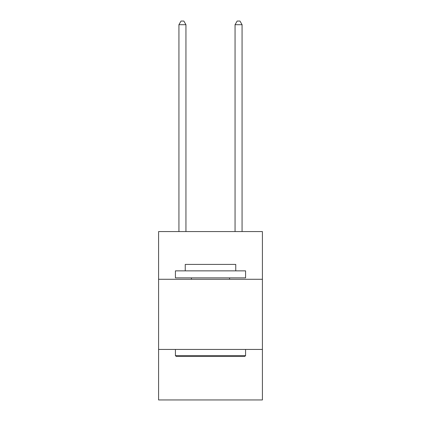 <?xml version="1.0" encoding="UTF-8"?>
<svg xmlns="http://www.w3.org/2000/svg" width="421" height="421" viewBox="0 0 421 421"><rect width="100%" height="100%" fill="white"/><g stroke="black" fill="none" stroke-linecap="round" stroke-linejoin="round"><path stroke-width="0.63" d="M158.585 279.281L262.415 279.281L262.415 231.576L158.585 231.576L158.585 399.95L262.415 399.95L262.415 349.435L158.585 349.435M262.415 349.435L262.415 279.281M176.262 356.455L175.42 355.613L245.58 355.613L244.738 356.455L176.262 356.455M245.58 270.861L245.58 277.876L175.42 277.876L175.42 270.861L245.58 270.861M185.245 270.861L185.245 264.409L235.755 264.409L235.755 270.861M245.58 349.435L245.58 355.613M175.42 349.435L175.42 355.613M229.582 277.876L229.582 279.281M191.418 277.876L191.418 279.281M185.945 231.576L185.945 24.697L178.93 24.697L178.93 231.576M178.93 24.697L181.035 21.05L183.84 21.05L185.945 24.697M242.07 231.576L242.07 24.697L235.055 24.697L235.055 231.576M235.055 24.697L237.16 21.05L239.965 21.05L242.07 24.697"/></g></svg>

